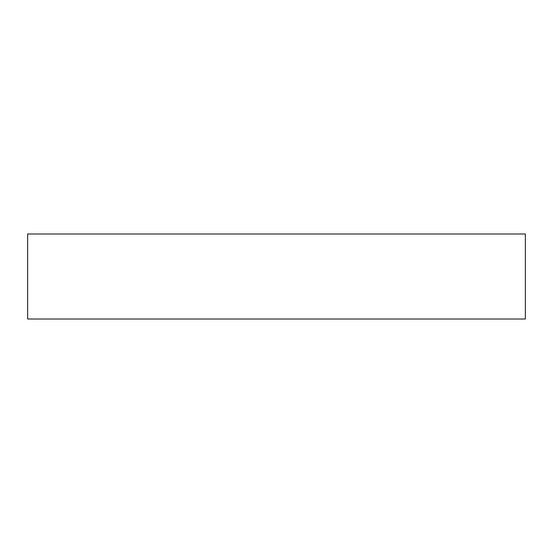 <?xml version="1.0" encoding="UTF-8"?>
<svg xmlns="http://www.w3.org/2000/svg" width="553" height="553" viewBox="0 0 553 553"><rect width="100%" height="100%" fill="white"/><g stroke="black" fill="none" stroke-linecap="round" stroke-linejoin="round"><path stroke-width="0.83" d="M525.35 233.981L27.65 233.981L27.65 319.019L525.35 319.019L525.35 233.981"/></g></svg>
